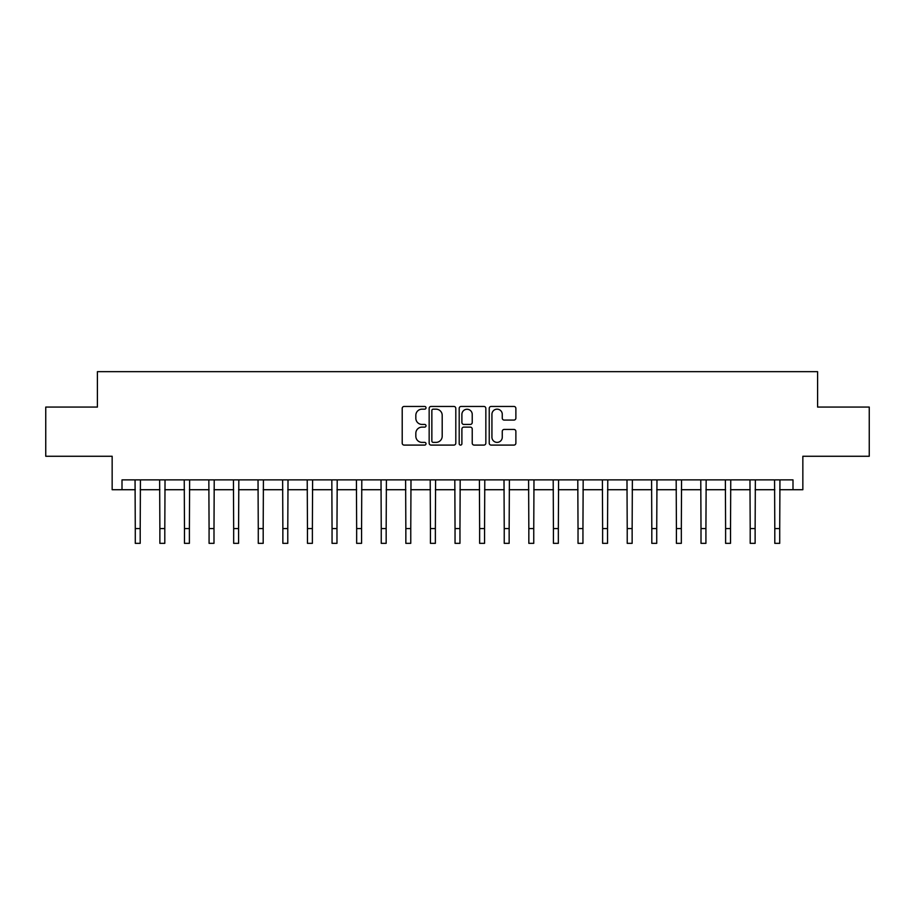 <?xml version="1.0" encoding="UTF-8"?>
<svg xmlns="http://www.w3.org/2000/svg" width="915" height="915" viewBox="0 0 915 915"><rect width="100%" height="100%" fill="white"/><g stroke="black" fill="none" stroke-linecap="round" stroke-linejoin="round"><path stroke-width="1.37" d="M426.013 407.804A1.35 1.35 0 0 0 424.663 406.454L404.144 406.454A1.933 1.933 0 0 0 402.211 408.387L402.211 443.157A1.933 1.933 0 0 0 404.144 445.09L424.663 445.09A1.35 1.35 0 0 0 426.013 443.729A1.35 1.35 0 0 0 424.663 442.38L422.009 442.38A6.176 6.176 0 0 1 415.833 436.203L415.833 433.298A6.176 6.176 0 0 1 422.009 427.122L424.663 427.122A1.35 1.35 0 0 0 426.013 425.772A1.35 1.35 0 0 0 424.663 424.423L422.009 424.423A6.176 6.176 0 0 1 415.833 418.235L415.833 415.341A6.176 6.176 0 0 1 422.009 409.165L424.663 409.165A1.35 1.35 0 0 0 426.013 407.804M513.944 420.077A1.933 1.933 0 0 0 515.877 418.144L515.877 408.387A1.933 1.933 0 0 0 513.944 406.454L491.161 406.454A1.933 1.933 0 0 0 489.228 408.387L489.228 443.157A1.933 1.933 0 0 0 491.161 445.09L513.944 445.09A1.933 1.933 0 0 0 515.877 443.157L515.877 431.377A1.933 1.933 0 0 0 513.944 429.444L504.188 429.444A1.933 1.933 0 0 0 502.266 431.377L502.266 437.21A5.17 5.17 0 0 1 497.097 442.38A5.17 5.17 0 0 1 491.927 437.21L491.927 414.323A5.17 5.17 0 0 1 497.097 409.165A5.17 5.17 0 0 1 502.266 414.323L502.266 418.144A1.933 1.933 0 0 0 504.188 420.077L513.944 420.077M122.004 489.719L122.004 479.883L792.996 479.883L792.996 489.719L802.844 489.719L802.844 456.265L869.25 456.265L869.25 407.072L817.598 407.072L817.598 371.662L97.402 371.662L97.402 407.072L45.75 407.072L45.75 456.265L112.156 456.265L112.156 489.719L135.283 489.719M455.807 408.387A1.933 1.933 0 0 0 453.874 406.454L431.091 406.454A1.933 1.933 0 0 0 429.158 408.387L429.158 443.157A1.933 1.933 0 0 0 431.091 445.09L453.874 445.09A1.933 1.933 0 0 0 455.807 443.157L455.807 408.387M461.126 406.454L483.909 406.454A1.933 1.933 0 0 1 485.842 408.387L485.842 443.157A1.933 1.933 0 0 1 483.909 445.09L474.164 445.09A1.933 1.933 0 0 1 472.232 443.157L472.232 429.055A1.933 1.933 0 0 0 470.299 427.122L463.825 427.122A1.933 1.933 0 0 0 461.892 429.055L461.892 443.729A1.35 1.35 0 0 1 460.542 445.09A1.35 1.35 0 0 1 459.193 443.729L459.193 408.387A1.933 1.933 0 0 1 461.126 406.454M140.201 489.719L159.873 489.719M164.803 489.719L184.475 489.719M189.394 489.719L209.078 489.719M213.996 489.719L233.668 489.719M238.586 489.719L258.27 489.719M263.188 489.719L282.861 489.719M287.779 489.719L307.463 489.719M312.381 489.719L332.053 489.719M336.972 489.719L356.656 489.719M361.574 489.719L381.246 489.719M386.164 489.719L405.848 489.719M410.766 489.719L430.439 489.719M435.368 489.719L455.041 489.719M459.959 489.719L479.632 489.719M484.561 489.719L504.234 489.719M509.152 489.719L528.836 489.719M533.754 489.719L553.426 489.719M558.344 489.719L578.028 489.719M582.947 489.719L602.619 489.719M607.537 489.719L627.221 489.719M632.139 489.719L651.812 489.719M656.73 489.719L676.414 489.719M681.332 489.719L701.004 489.719M705.923 489.719L725.606 489.719M730.525 489.719L750.197 489.719M755.127 489.719L774.799 489.719M779.717 489.719L792.996 489.719M433.207 409.165A1.35 1.35 0 0 0 431.857 410.515L431.857 441.03A1.35 1.35 0 0 0 433.207 442.38L436.009 442.38A6.176 6.176 0 0 0 442.197 436.203L442.197 415.341A6.176 6.176 0 0 0 436.009 409.165L433.207 409.165M472.232 414.426A5.17 5.17 0 0 0 467.062 409.257A5.17 5.17 0 0 0 461.892 414.426L461.892 422.49A1.933 1.933 0 0 0 463.825 424.423L470.299 424.423A1.933 1.933 0 0 0 472.232 422.49L472.232 414.426M135.054 479.883L135.283 528.584L140.201 528.584L140.43 479.883M135.283 528.584L135.283 543.338L140.201 543.338L140.201 528.584M159.645 479.883L159.873 528.584L164.803 528.584L165.032 479.883M159.873 528.584L159.873 543.338L164.803 543.338L164.803 528.584M184.247 479.883L184.475 528.584L189.394 528.584L189.634 479.883M184.475 528.584L184.475 543.338L189.394 543.338L189.394 528.584M208.837 479.883L209.078 528.584L213.996 528.584L214.224 479.883M209.078 528.584L209.078 543.338L213.996 543.338L213.996 528.584M233.439 479.883L233.668 528.584L238.586 528.584L238.826 479.883M233.668 528.584L233.668 543.338L238.586 543.338L238.586 528.584M258.03 479.883L258.27 528.584L263.188 528.584L263.417 479.883M258.27 528.584L258.27 543.338L263.188 543.338L263.188 528.584M282.632 479.883L282.861 528.584L287.779 528.584L288.019 479.883M282.861 528.584L282.861 543.338L287.779 543.338L287.779 528.584M307.223 479.883L307.463 528.584L312.381 528.584L312.61 479.883M307.463 528.584L307.463 543.338L312.381 543.338L312.381 528.584M331.825 479.883L332.053 528.584L336.972 528.584L337.212 479.883M332.053 528.584L332.053 543.338L336.972 543.338L336.972 528.584M356.415 479.883L356.656 528.584L361.574 528.584L361.802 479.883M356.656 528.584L356.656 543.338L361.574 543.338L361.574 528.584M381.017 479.883L381.246 528.584L386.164 528.584L386.404 479.883M381.246 528.584L381.246 543.338L386.164 543.338L386.164 528.584M405.608 479.883L405.848 528.584L410.766 528.584L410.995 479.883M405.848 528.584L405.848 543.338L410.766 543.338L410.766 528.584M430.21 479.883L430.439 528.584L435.368 528.584L435.597 479.883M430.439 528.584L430.439 543.338L435.368 543.338L435.368 528.584M454.812 479.883L455.041 528.584L459.959 528.584L460.188 479.883M455.041 528.584L455.041 543.338L459.959 543.338L459.959 528.584M479.403 479.883L479.632 528.584L484.561 528.584L484.79 479.883M479.632 528.584L479.632 543.338L484.561 543.338L484.561 528.584M504.005 479.883L504.234 528.584L509.152 528.584L509.392 479.883M504.234 528.584L504.234 543.338L509.152 543.338L509.152 528.584M528.596 479.883L528.836 528.584L533.754 528.584L533.983 479.883M528.836 528.584L528.836 543.338L533.754 543.338L533.754 528.584M553.198 479.883L553.426 528.584L558.344 528.584L558.585 479.883M553.426 528.584L553.426 543.338L558.344 543.338L558.344 528.584M577.788 479.883L578.028 528.584L582.947 528.584L583.175 479.883M578.028 528.584L578.028 543.338L582.947 543.338L582.947 528.584M602.39 479.883L602.619 528.584L607.537 528.584L607.777 479.883M602.619 528.584L602.619 543.338L607.537 543.338L607.537 528.584M626.981 479.883L627.221 528.584L632.139 528.584L632.368 479.883M627.221 528.584L627.221 543.338L632.139 543.338L632.139 528.584M651.583 479.883L651.812 528.584L656.73 528.584L656.97 479.883M651.812 528.584L651.812 543.338L656.73 543.338L656.73 528.584M676.174 479.883L676.414 528.584L681.332 528.584L681.561 479.883M676.414 528.584L676.414 543.338L681.332 543.338L681.332 528.584M700.776 479.883L701.004 528.584L705.923 528.584L706.163 479.883M701.004 528.584L701.004 543.338L705.923 543.338L705.923 528.584M725.366 479.883L725.606 528.584L730.525 528.584L730.753 479.883M725.606 528.584L725.606 543.338L730.525 543.338L730.525 528.584M749.968 479.883L750.197 528.584L755.127 528.584L755.355 479.883M750.197 528.584L750.197 543.338L755.127 543.338L755.127 528.584M774.57 479.883L774.799 528.584L779.717 528.584L779.946 479.883M774.799 528.584L774.799 543.338L779.717 543.338L779.717 528.584"/></g></svg>
